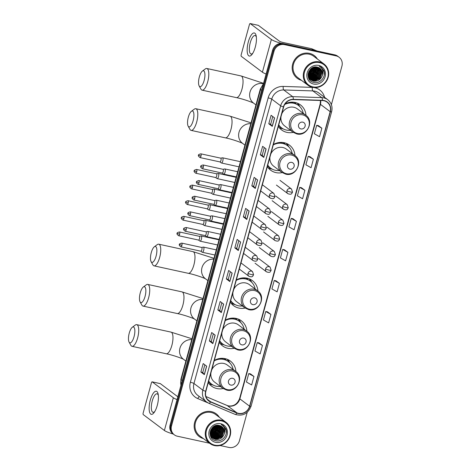 <?xml version="1.0" encoding="UTF-8"?>
<svg xmlns="http://www.w3.org/2000/svg" width="471" height="471" viewBox="0 0 471 471"><rect width="100%" height="100%" fill="white"/><g stroke="black" fill="none" stroke-linecap="round" stroke-linejoin="round"><path stroke-width="0.71" d="M235.918 371.519A15.667 14.566 126.9 0 0 230.39 361.074A15.667 14.566 126.9 0 0 225.067 358.643A15.667 14.566 126.9 0 0 214.317 360.421M208.264 382.546A15.667 14.566 126.9 0 0 211.567 386.12A15.667 14.566 126.9 0 0 216.89 388.546A15.667 14.566 126.9 0 0 223.136 388.522M246.922 331.29A15.667 14.566 126.9 0 0 241.399 320.845A15.667 14.566 126.9 0 0 236.071 318.414A15.667 14.566 126.9 0 0 225.321 320.192M219.268 342.317A15.667 14.566 126.9 0 0 222.571 345.891A15.667 14.566 126.9 0 0 227.893 348.316A15.667 14.566 126.9 0 0 234.14 348.293M257.925 291.06A15.667 14.566 126.9 0 0 252.403 280.616A15.667 14.566 126.9 0 0 247.081 278.184A15.667 14.566 126.9 0 0 236.324 279.962M230.272 302.088A15.667 14.566 126.9 0 0 233.575 305.661A15.667 14.566 126.9 0 0 238.897 308.087A15.667 14.566 126.9 0 0 245.144 308.063M294.987 155.589A15.667 14.566 126.9 0 0 289.465 145.145A15.667 14.566 126.9 0 0 284.143 142.713A15.667 14.566 126.9 0 0 273.386 144.491M267.334 166.616A15.667 14.566 126.9 0 0 270.637 170.184A15.667 14.566 126.9 0 0 275.959 172.616A15.667 14.566 126.9 0 0 282.206 172.592M305.997 115.36A15.667 14.566 126.9 0 0 300.469 104.909A15.667 14.566 126.9 0 0 295.146 102.484A15.667 14.566 126.9 0 0 285.067 103.891M278.337 126.387A15.667 14.566 126.9 0 0 281.64 129.955A15.667 14.566 126.9 0 0 286.963 132.386A15.667 14.566 126.9 0 0 293.209 132.363M224.52 358.537A14.336 13.329 -53.1 0 1 225.521 359.732M235.524 318.308A14.336 13.329 -53.1 0 1 236.524 319.503M246.527 278.078A14.336 13.329 -53.1 0 1 247.528 279.274M283.589 142.601A14.336 13.329 -53.1 0 1 284.59 143.796M294.593 102.372A14.336 13.329 -53.1 0 1 295.6 103.567M331.39 104.644L341.928 66.111A8.867 8.242 126.9 0 0 339.102 57.25L337.713 56.202A8.867 8.242 126.9 0 0 334.698 54.83L283.065 43.579A8.867 8.242 126.9 0 0 272.597 50.267L170.108 424.919A8.867 8.242 126.9 0 0 172.928 433.779L173.628 434.303A8.867 8.242 126.9 0 1 170.802 425.443A8.867 8.242 126.9 0 0 173.628 434.303L174.323 434.827A8.867 8.242 126.9 0 0 177.337 436.205L209.571 443.223M339.102 57.25A8.867 8.242 126.9 0 0 336.088 55.872L284.46 44.627L283.76 44.103A8.867 8.242 126.9 0 0 273.292 50.791L170.802 425.443L273.292 50.791A8.867 8.242 126.9 0 1 283.76 44.103L335.393 55.348L283.76 44.103L283.065 43.579M338.408 56.726A8.867 8.242 126.9 0 0 335.393 55.348A8.867 8.242 126.9 0 1 338.408 56.726M210.525 435.339A11.822 10.992 126.9 0 0 211.355 434.963A11.822 10.992 126.9 0 1 210.525 435.339M211.844 434.709A11.822 10.992 126.9 0 0 214.405 432.825A11.822 10.992 126.9 0 1 211.844 434.709M217.296 428.681A11.822 10.992 126.9 0 0 218.126 425.914A11.822 10.992 126.9 0 1 217.296 428.681M308.54 77.056A11.822 10.992 126.9 0 0 309.37 76.679A11.822 10.992 126.9 0 1 308.54 77.056M309.859 76.426A11.822 10.992 126.9 0 0 312.42 74.542A11.822 10.992 126.9 0 1 309.859 76.426M315.317 70.391A11.822 10.992 126.9 0 0 316.147 67.624A11.822 10.992 126.9 0 1 315.317 70.391M309.423 53.353A14.189 13.194 126.9 0 0 293.68 61.401A14.189 13.194 126.9 0 0 297.195 78.233A14.189 13.194 126.9 0 0 301.399 80.288A14.189 13.194 126.9 0 1 297.195 78.233A14.189 13.194 126.9 0 1 293.68 61.401A14.189 13.194 126.9 0 1 309.423 53.353A14.189 13.194 126.9 0 1 314.245 55.554A14.189 13.194 126.9 0 0 309.423 53.353M211.408 411.642A14.189 13.194 126.9 0 0 195.665 419.685A14.189 13.194 126.9 0 0 199.18 436.523A14.189 13.194 126.9 0 0 203.384 438.572A14.189 13.194 126.9 0 1 199.18 436.523L199.18 436.523A14.189 13.194 126.9 0 1 195.665 419.685A14.189 13.194 126.9 0 1 211.408 411.642A14.189 13.194 126.9 0 1 216.23 413.838A14.189 13.194 126.9 0 0 211.408 411.642M323.942 100.741A9.461 8.796 -53.1 0 1 327.151 102.207A9.461 8.796 -53.1 0 1 330.165 111.662L249.595 406.19A9.461 8.796 -53.1 0 1 236.954 412.861L210.625 401.745A9.461 8.796 -53.1 0 1 208.883 400.744A9.461 8.796 -53.1 0 1 205.868 391.289L283.666 106.911A9.461 8.796 -53.1 0 1 293.286 99.587L322.394 100.553A9.461 8.796 -53.1 0 1 323.942 100.741M324.001 100.517A9.697 9.014 126.9 0 0 322.417 100.317L293.309 99.357A9.697 9.014 126.9 0 0 283.448 106.864L205.65 391.242A9.697 9.014 126.9 0 0 210.525 401.963L236.854 413.073A9.697 9.014 126.9 0 0 249.807 406.238L330.383 111.709A9.697 9.014 126.9 0 0 324.001 100.517M253.957 376.482L248.776 373.568L246.457 382.034L251.638 384.942L253.957 376.482L250.472 373.886M262.447 345.449L257.266 342.535L254.946 351.001L260.127 353.909L262.447 345.449L258.962 342.853M270.937 314.416L265.756 311.502L263.436 319.968L268.617 322.876L270.937 314.416L267.451 311.82M279.427 283.383L274.246 280.469L271.926 288.935L277.107 291.843L279.427 283.383L275.941 280.787M321.87 128.218L316.689 125.304L314.375 133.77L319.556 136.684L321.87 128.218L318.39 125.622M313.38 159.251L308.205 156.337L305.885 164.803L311.066 167.717L313.38 159.251L309.9 156.655M304.896 190.284L299.715 187.37L297.395 195.836L302.576 198.744L304.896 190.284L301.411 187.688M296.406 221.317L291.225 218.403L288.906 226.869L294.087 229.777L296.406 221.317L292.921 218.721M287.916 252.35L282.735 249.436L280.416 257.902L285.597 260.81L287.916 252.35L284.431 249.754M317.383 59.022A14.189 13.194 126.9 0 0 314.245 55.554A14.189 13.194 126.9 0 1 317.383 59.022M219.368 417.306A14.189 13.194 126.9 0 0 216.23 413.838A14.189 13.194 126.9 0 1 219.368 417.306M220.063 445.513L228.965 447.45A8.867 8.242 126.9 0 0 239.433 440.762L247.21 412.331M284.46 44.627A8.867 8.242 126.9 0 0 273.992 51.315L171.497 425.961A8.867 8.242 126.9 0 0 174.323 434.827M221.335 312.579L217.855 309.965L220.169 301.499L223.648 304.113L221.335 312.579A2.367 0.341 15.3 0 1 221.246 312.497L223.56 304.048M212.845 343.612L209.365 340.992L211.679 332.532L215.159 335.146L212.845 343.612A2.367 0.341 15.3 0 1 212.757 343.524L215.07 335.075M204.355 374.645L200.876 372.025L203.195 363.565L206.669 366.179L204.355 374.645A2.367 0.341 15.3 0 1 204.267 374.557L206.581 366.108M246.804 219.48L243.324 216.866L245.638 208.4L249.118 211.014L246.804 219.48A2.367 0.341 15.3 0 1 246.716 219.398L249.029 210.949M255.294 188.447L251.814 185.833L254.128 177.367L257.608 179.981L255.294 188.447A2.367 0.341 15.3 0 1 255.205 188.365L257.519 179.916M263.784 157.414L260.304 154.8L262.618 146.334L266.097 148.948L263.784 157.414A2.367 0.341 15.3 0 1 263.695 157.332L266.009 148.883M272.273 126.381L268.794 123.767L271.108 115.301L274.587 117.921L272.273 126.381A2.367 0.341 15.3 0 1 272.185 126.299L274.499 117.85M229.824 281.546L226.345 278.932L228.659 270.466L232.138 273.08L229.824 281.546A2.367 0.341 15.3 0 1 229.736 281.464L232.05 273.015M238.314 250.513L234.835 247.899L237.149 239.433L240.628 242.047L238.314 250.513A2.367 0.341 15.3 0 1 238.226 250.431L240.54 241.982M234.835 247.899L236.73 248.311L238.226 250.431M226.345 278.932L228.241 279.344M230.325 271.72L228.235 279.35L229.736 281.464M268.794 123.767L270.69 124.179M272.774 116.555L270.684 124.185L272.185 126.299M260.304 154.8L262.2 155.212L263.695 157.332M251.814 185.833L253.71 186.245M255.794 178.621L253.704 186.251L255.205 188.365M243.324 216.866L245.22 217.278L246.716 219.398M200.876 372.025L202.771 372.443L204.267 374.557M209.365 340.992L211.261 341.41M213.345 333.78L211.255 341.416L212.757 343.524M217.855 309.965L219.751 310.377L221.246 312.497M282.735 249.436L284.472 249.76M291.225 218.403L292.962 218.727M299.715 187.37L301.446 187.694M308.205 156.337L309.936 156.66M316.689 125.304L318.425 125.627M274.246 280.469L275.982 280.793M265.756 311.502L267.493 311.826M257.266 342.535L259.003 342.859M248.776 373.568L250.513 373.892M236.725 248.317L238.815 240.687M245.214 217.284L247.304 209.654M262.194 155.218L264.284 147.588M219.745 310.383L221.835 302.747M202.765 372.449L204.856 364.813M214.382 435.716A14.189 13.194 126.9 0 0 216.436 433.909A14.189 13.194 126.9 0 1 214.382 435.716M218.868 430.506A14.189 13.194 126.9 0 0 219.68 428.669A14.189 13.194 126.9 0 1 218.868 430.506M312.403 77.427A14.189 13.194 126.9 0 0 314.451 75.625A14.189 13.194 126.9 0 1 312.403 77.427M316.883 72.222A14.189 13.194 126.9 0 0 317.695 70.385A14.189 13.194 126.9 0 1 316.883 72.222M248.323 41.884A11.822 4.003 102.3 0 1 256.206 35.996A11.822 4.003 102.3 0 1 255.276 47.112A11.822 4.003 102.3 0 1 252.268 54.059A11.822 4.003 102.3 0 1 247.658 54.059A11.822 4.003 102.3 0 1 248.323 41.884M256.365 37.109A9.461 3.203 -77.7 0 0 255.07 35.531A9.461 3.203 -77.7 0 0 250.272 42.678A9.461 3.203 -77.7 0 0 251.043 54.012A9.461 3.203 -77.7 0 0 252.88 53.111M281.452 43.397A11.822 1.707 -164.7 0 1 271.361 39.47L250.225 23.585A1.478 0.5 -77.7 0 0 250.154 23.55A1.478 0.5 -77.7 0 0 249.4 24.669L241.223 54.571A1.478 0.5 -77.7 0 0 241.27 56.308L262.406 72.198L271.361 39.47M266.103 74.024A11.822 1.707 -164.7 0 1 262.406 72.198M258.226 25.328A1.478 0.5 102.3 0 1 258.302 25.328A1.478 0.5 102.3 0 1 258.373 25.357L279.509 41.248A2.956 0.43 15.3 0 0 283.1 42.49L311.514 48.684A1.478 1.372 -53.1 0 1 311.743 48.754L316.989 50.968M312.838 86.87A12.711 11.816 126.9 0 0 327.845 77.285A12.711 11.816 126.9 0 0 319.479 62.608A12.711 11.816 126.9 0 0 304.472 72.193A12.711 11.816 126.9 0 0 312.838 86.87M312.508 87.306A13.3 12.37 126.9 0 0 327.268 79.764A13.3 12.37 126.9 0 0 323.977 63.979A13.3 12.37 126.9 0 0 319.456 61.913A13.3 12.37 126.9 0 0 304.696 69.461A13.3 12.37 126.9 0 0 307.993 85.239A13.3 12.37 126.9 0 0 312.508 87.306M309.159 79.11A13.3 12.37 126.9 0 0 309.506 78.981A13.3 12.37 126.9 0 0 309.535 78.969M309.9 78.816A13.3 12.37 126.9 0 0 310.401 78.592M310.636 78.48A13.3 12.37 126.9 0 0 311.643 77.927M312.12 77.621A13.3 12.37 126.9 0 0 314.722 75.395M316.777 72.493A13.3 12.37 126.9 0 0 317.966 69.508M318.084 69.013A13.3 12.37 126.9 0 0 318.231 68.289M318.302 67.83A13.3 12.37 126.9 0 0 318.355 67.453M323.977 63.979L313.715 56.261A13.3 12.37 126.9 0 0 309.194 54.2A13.3 12.37 126.9 0 0 294.434 61.742A13.3 12.37 126.9 0 0 297.731 77.527L307.993 85.239M317.43 67.17L318.031 68.754L315.953 75.701L308.911 77.821M318.002 67.329L318.902 69.408L316.824 76.355L309.83 78.486L309.223 78.321M309.088 78.274L308.693 78.121M317.866 67.282L318.684 69.243L316.606 76.19L309.141 78.198M309.005 78.157L310.206 79.499M318.543 67.53L319.768 70.061L317.695 77.009L310.701 79.14L309.559 78.775M309.435 78.722L309.058 78.539M318.414 67.477L319.55 69.896L317.478 76.844L310.483 78.981L309.471 78.663M309.341 78.61L308.964 78.439M319.05 67.771L320.639 70.715L318.567 77.662L311.572 79.793L309.93 79.193M309.806 79.128L309.453 78.916M309.341 78.845L309.005 78.61M318.926 67.706L320.421 70.55L318.349 77.497L311.355 79.634L309.836 79.093M309.712 79.028L309.353 78.828M309.235 78.757L308.799 78.451M319.532 68.048L321.51 71.368L319.432 78.316L312.444 80.453L310.324 79.57M319.415 67.977L321.293 71.209L319.214 78.151L312.226 80.288L310.224 79.481M310.106 79.411L308.682 78.204M322.252 75.696A7.389 6.871 126.9 0 0 319.897 68.307A7.389 6.871 126.9 0 0 317.389 67.159C308.228 64.551 304.166 80.623 313.562 82.366C319.956 84.35 326.544 76.496 323.83 70.562L321.334 67.382L319.25 66.27C322.788 68.372 323.789 71.515 322.252 75.696C320.604 79.834 317.625 81.636 313.309 81.106L310.742 79.917L308.246 76.184L308.028 74.96M319.868 68.289L322.164 71.863L320.086 78.804L313.091 80.941L310.53 79.752L308.14 76.396M311.69 68.224L309.865 71.121L308.558 72.193M311.302 68.501L308.74 71.751M312.897 67.565L310.736 71.775L308.187 73.505M312.632 67.689L310.519 71.61L308.246 73.217M313.863 67.223L311.608 72.428L308.099 74.483M313.633 67.288L311.39 72.269L308.069 74.265M314.699 67.041L312.479 73.082L308.069 75.325M314.498 67.076L312.261 72.923L308.046 75.13M315.458 66.964L313.345 73.735L308.211 76.043M315.276 66.976L313.127 73.576L308.169 75.872M316.159 66.97L314.216 74.389L308.405 76.691M315.988 66.964L313.998 74.23L308.352 76.537M316.812 67.041L317.16 68.101L315.087 75.042L308.64 77.285M316.653 67.017L316.942 67.936L314.869 74.883L308.576 77.138M317.283 67.135L317.813 68.589L315.741 75.537L308.841 77.691M318.702 65.428A9.756 9.067 126.9 0 0 307.192 72.787A9.756 9.067 126.9 0 0 313.609 84.05A9.756 9.067 126.9 0 0 325.125 76.696A9.756 9.067 126.9 0 0 318.702 65.428M321.352 67.4L324.13 71.745L324.231 75.195M318.49 73.117L315.452 77.156M317.619 72.463L314.581 76.502M316.753 71.81L313.71 75.849M315.882 71.156L312.838 75.195M315.011 70.503L311.973 74.542M313.274 69.196L310.23 73.235M312.403 68.542L309.359 72.581M316.889 80.041L313.833 81.065M316.017 79.387L312.968 80.411M312.52 80.47L311.808 80.506M318.991 67.777L319.126 68.395M319.185 68.795L319.038 71.786M314.281 78.08L311.225 79.104M310.783 79.157L310.065 79.199M309.883 79.205L309.194 79.169M317.448 67.488L317.295 70.479M312.538 76.773L309.488 77.797M316.594 67.012L316.43 69.826M311.672 76.114L308.617 77.144M199.339 76.926A8.131 2.749 -77.7 0 0 199.151 85.922A8.131 2.749 -77.7 0 0 204.126 80.523A8.131 2.749 -77.7 0 0 202.377 71.103A8.131 2.749 -77.7 0 0 199.339 76.926M202.377 71.103L205.332 68.925A11.086 3.75 102.3 0 1 206.81 68.489A11.086 3.75 102.3 0 1 207.711 81.771A11.086 3.75 102.3 0 1 202.088 90.149A11.086 3.75 102.3 0 1 200.929 89.137L199.151 85.922M300.916 128.924A3.544 3.297 126.9 0 0 305.102 126.252A3.544 3.297 126.9 0 0 302.765 122.154A3.544 3.297 126.9 0 0 298.579 124.833A3.544 3.297 126.9 0 0 300.916 128.924M280.981 116.726A10.639 9.891 126.9 0 0 284.661 125.94L292.997 132.21A10.639 9.891 126.9 0 1 290.366 119.581A10.639 9.891 126.9 0 1 302.17 113.546A10.639 9.891 126.9 0 1 305.785 115.195L297.448 108.931A10.639 9.891 126.9 0 0 293.833 107.276A10.639 9.891 126.9 0 0 281.746 113.923M278.75 124.88A14.042 13.053 126.9 0 0 281.576 127.871A14.042 13.053 126.9 0 0 286.344 130.049A14.042 13.053 126.9 0 0 290.424 130.273M303.212 113.264A14.042 13.053 126.9 0 0 298.449 105.427A14.042 13.053 126.9 0 0 293.68 103.249A14.042 13.053 126.9 0 0 284.69 104.491M298.449 105.427L298.102 105.168A14.042 13.053 126.9 0 0 293.327 102.99A14.042 13.053 126.9 0 0 285.196 103.826M289.271 102.766A11.086 10.303 126.9 0 0 288.646 102.566M295.576 103.655A14.042 13.053 126.9 0 0 294.263 102.319M278.702 125.05A14.042 13.053 126.9 0 0 281.228 127.612L281.576 127.871M283.271 128.942L282.229 128.683A15.372 14.289 -53.1 0 1 279.126 127.494M295.564 103.697L295.847 102.654M297.389 103.161L299.438 106.34M297.407 103.178A15.372 14.289 -53.1 0 1 299.409 105.828L299.945 106.758M188.335 117.155A8.131 2.749 -77.7 0 0 188.147 126.151A8.131 2.749 -77.7 0 0 193.116 120.753A8.131 2.749 -77.7 0 0 191.373 111.333A8.131 2.749 -77.7 0 0 188.335 117.155M191.373 111.333L194.323 109.154A11.086 3.75 102.3 0 1 195.801 108.719A11.086 3.75 102.3 0 1 196.707 122.001A11.086 3.75 102.3 0 1 191.085 130.379A11.086 3.75 102.3 0 1 189.925 129.366L188.147 126.151M289.906 169.16A3.544 3.297 126.9 0 0 294.098 166.481A3.544 3.297 126.9 0 0 291.761 162.389A3.544 3.297 126.9 0 0 287.575 165.062A3.544 3.297 126.9 0 0 289.906 169.16M269.977 156.955A10.639 9.891 126.9 0 0 273.657 166.169L281.994 172.439A10.639 9.891 126.9 0 1 279.362 159.81A10.639 9.891 126.9 0 1 291.166 153.776A10.639 9.891 126.9 0 1 294.781 155.424L286.445 149.16A10.639 9.891 126.9 0 0 282.83 147.505A10.639 9.891 126.9 0 0 270.743 154.152M267.746 165.109A14.042 13.053 126.9 0 0 270.572 168.1A14.042 13.053 126.9 0 0 275.341 170.278A14.042 13.053 126.9 0 0 279.421 170.502M292.208 153.493A14.042 13.053 126.9 0 0 287.445 145.657A14.042 13.053 126.9 0 0 282.671 143.478A14.042 13.053 126.9 0 0 273.262 144.944M287.445 145.657L287.092 145.398A14.042 13.053 126.9 0 0 282.323 143.219A14.042 13.053 126.9 0 0 274.187 144.055M278.261 142.996A11.086 10.303 126.9 0 0 277.643 142.795M284.566 143.885A14.042 13.053 126.9 0 0 283.254 142.548M267.699 165.28A14.042 13.053 126.9 0 0 270.224 167.841L270.572 168.1M272.267 169.171L271.219 168.912A15.372 14.289 -53.1 0 1 268.123 167.723M284.555 143.932L284.843 142.884M286.38 143.39L288.435 146.569M286.397 143.408A15.372 14.289 -53.1 0 1 288.399 146.057L288.941 146.987M151.273 252.627A8.131 2.749 -77.7 0 0 151.085 261.629A8.131 2.749 -77.7 0 0 156.06 256.224A8.131 2.749 -77.7 0 0 154.311 246.804A8.131 2.749 -77.7 0 0 151.273 252.627M154.311 246.804L157.267 244.626A11.086 3.75 102.3 0 1 158.745 244.19A11.086 3.75 102.3 0 1 159.645 257.472A11.086 3.75 102.3 0 1 154.023 265.85A11.086 3.75 102.3 0 1 152.863 264.837L151.085 261.629M252.85 304.631A3.544 3.297 126.9 0 0 257.036 301.952A3.544 3.297 126.9 0 0 254.699 297.86A3.544 3.297 126.9 0 0 250.513 300.533A3.544 3.297 126.9 0 0 252.85 304.631M232.915 292.426A10.639 9.891 126.9 0 0 236.595 301.64L244.932 307.91A10.639 9.891 126.9 0 1 242.3 295.282A10.639 9.891 126.9 0 1 254.105 289.247A10.639 9.891 126.9 0 1 257.719 290.895L249.383 284.631A10.639 9.891 126.9 0 0 245.768 282.983A10.639 9.891 126.9 0 0 233.681 289.624M230.684 300.58A14.042 13.053 126.9 0 0 233.51 303.577A14.042 13.053 126.9 0 0 238.279 305.75A14.042 13.053 126.9 0 0 242.359 305.973M255.147 288.964A14.042 13.053 126.9 0 0 250.384 281.128A14.042 13.053 126.9 0 0 245.609 278.95A14.042 13.053 126.9 0 0 236.201 280.416M250.384 281.128L250.036 280.869A14.042 13.053 126.9 0 0 245.261 278.691A14.042 13.053 126.9 0 0 237.131 279.527M241.205 278.467A11.086 10.303 126.9 0 0 240.581 278.267M247.505 279.356A14.042 13.053 126.9 0 0 246.192 278.02M230.637 300.751A14.042 13.053 126.9 0 0 233.163 303.312L233.51 303.577M235.206 304.643L234.158 304.384A15.372 14.289 -53.1 0 1 231.061 303.194M247.493 279.403L247.781 278.355M249.318 278.861L251.373 282.047M249.342 278.879A15.372 14.289 -53.1 0 1 251.337 281.528L251.879 282.459M140.27 292.856A8.131 2.749 -77.7 0 0 140.075 301.858A8.131 2.749 -77.7 0 0 145.05 296.453A8.131 2.749 -77.7 0 0 143.308 287.033A8.131 2.749 -77.7 0 0 140.27 292.856M143.308 287.033L146.257 284.855A11.086 3.75 102.3 0 1 147.735 284.419A11.086 3.75 102.3 0 1 148.642 297.701A11.086 3.75 102.3 0 1 143.019 306.079A11.086 3.75 102.3 0 1 141.859 305.067L140.075 301.858M241.841 344.86A3.544 3.297 126.9 0 0 246.027 342.182A3.544 3.297 126.9 0 0 243.695 338.09A3.544 3.297 126.9 0 0 239.509 340.763A3.544 3.297 126.9 0 0 241.841 344.86M221.912 332.656A10.639 9.891 126.9 0 0 225.591 341.869L233.928 348.14A10.639 9.891 126.9 0 1 231.29 335.511A10.639 9.891 126.9 0 1 243.101 329.476A10.639 9.891 126.9 0 1 246.716 331.125L238.379 324.86A10.639 9.891 126.9 0 0 234.764 323.212A10.639 9.891 126.9 0 0 222.677 329.853M219.68 340.81A14.042 13.053 126.9 0 0 222.506 343.806A14.042 13.053 126.9 0 0 227.275 345.979A14.042 13.053 126.9 0 0 231.355 346.203M244.143 329.194A14.042 13.053 126.9 0 0 239.374 321.357A14.042 13.053 126.9 0 0 234.605 319.179A14.042 13.053 126.9 0 0 225.197 320.645M239.374 321.357L239.027 321.098A14.042 13.053 126.9 0 0 234.258 318.92A14.042 13.053 126.9 0 0 226.121 319.762M230.195 318.696A11.086 10.303 126.9 0 0 229.577 318.496M236.501 319.585A14.042 13.053 126.9 0 0 235.188 318.249M219.633 340.98A14.042 13.053 126.9 0 0 222.153 343.542L222.506 343.806M224.196 344.872L223.154 344.613A15.372 14.289 -53.1 0 1 220.057 343.43M236.489 319.632L236.778 318.584M240.875 322.688L240.334 321.758A15.372 14.289 -53.1 0 0 238.332 319.114L240.369 322.276M129.26 333.085A8.131 2.749 -77.7 0 0 129.072 342.087A8.131 2.749 -77.7 0 0 134.047 336.683A8.131 2.749 -77.7 0 0 132.304 327.263A8.131 2.749 -77.7 0 0 129.26 333.085M132.304 327.263L135.254 325.084A11.086 3.75 102.3 0 1 136.731 324.649A11.086 3.75 102.3 0 1 137.632 337.931A11.086 3.75 102.3 0 1 132.015 346.309A11.086 3.75 102.3 0 1 130.85 345.296L129.072 342.087M230.837 385.09A3.544 3.297 126.9 0 0 235.023 382.411A3.544 3.297 126.9 0 0 232.692 378.319A3.544 3.297 126.9 0 0 228.5 380.992A3.544 3.297 126.9 0 0 230.837 385.09M210.908 372.885A10.639 9.891 126.9 0 0 214.582 382.099L222.924 388.369A10.639 9.891 126.9 0 1 220.287 375.74A10.639 9.891 126.9 0 1 232.091 369.706A10.639 9.891 126.9 0 1 235.712 371.36L227.369 365.09A10.639 9.891 126.9 0 0 223.754 363.441A10.639 9.891 126.9 0 0 211.673 370.082M208.677 381.045A14.042 13.053 126.9 0 0 211.497 384.036A14.042 13.053 126.9 0 0 216.266 386.214A14.042 13.053 126.9 0 0 220.346 386.432M233.133 369.423A14.042 13.053 126.9 0 0 228.37 361.587A14.042 13.053 126.9 0 0 223.601 359.408A14.042 13.053 126.9 0 0 214.193 360.874M228.37 361.587L228.023 361.328A14.042 13.053 126.9 0 0 223.254 359.149A14.042 13.053 126.9 0 0 215.117 359.991M219.192 358.926A11.086 10.303 126.9 0 0 218.573 358.725M225.497 359.815A14.042 13.053 126.9 0 0 224.184 358.478M208.629 381.21A14.042 13.053 126.9 0 0 211.149 383.771L211.497 384.036M213.192 385.101L212.15 384.842A15.372 14.289 -53.1 0 1 209.047 383.659M225.485 359.862L225.768 358.814M227.31 359.32L229.359 362.505M227.328 359.344A15.372 14.289 -53.1 0 1 229.33 361.987L229.866 362.917M219.916 161.918L221.311 162.942A2.661 0.901 -77.7 0 0 221.441 163.001A2.661 0.901 -77.7 0 0 222.789 160.994A2.661 0.901 -77.7 0 0 222.701 157.867A2.661 0.901 -77.7 0 0 222.571 157.803A2.661 0.901 -77.7 0 0 222.436 157.803L220.734 158.162M219.875 161.883A1.919 0.648 -77.7 0 0 219.969 161.924A1.919 0.648 -77.7 0 0 220.94 160.476A1.919 0.648 -77.7 0 0 220.875 158.215A1.919 0.648 -77.7 0 0 220.787 158.174A1.919 0.648 -77.7 0 0 220.687 158.174M215.641 177.543L217.037 178.574A2.661 0.901 -77.7 0 0 217.166 178.633A2.661 0.901 -77.7 0 0 218.515 176.619A2.661 0.901 -77.7 0 0 218.426 173.493A2.661 0.901 -77.7 0 0 218.297 173.434A2.661 0.901 -77.7 0 0 218.155 173.434L216.46 173.787M215.6 177.514A1.919 0.648 -77.7 0 0 215.689 177.555A1.919 0.648 -77.7 0 0 216.666 176.101A1.919 0.648 -77.7 0 0 216.601 173.846A1.919 0.648 -77.7 0 0 216.507 173.799A1.919 0.648 -77.7 0 0 216.407 173.799M211.367 193.175L212.762 194.205A2.661 0.901 -77.7 0 0 212.762 194.205A2.661 0.901 -77.7 0 0 212.886 194.264A2.661 0.901 -77.7 0 0 214.24 192.25A2.661 0.901 -77.7 0 0 214.152 189.124A2.661 0.901 -77.7 0 0 214.022 189.065A2.661 0.901 -77.7 0 0 213.881 189.065L212.185 189.419M211.326 193.139A1.919 0.648 -77.7 0 0 211.414 193.187A1.919 0.648 -77.7 0 0 212.392 191.732A1.919 0.648 -77.7 0 0 212.327 189.472A1.919 0.648 -77.7 0 0 212.233 189.43A1.919 0.648 -77.7 0 0 212.133 189.43M207.093 208.8L208.488 209.83A2.661 0.901 -77.7 0 0 208.488 209.83A2.661 0.901 -77.7 0 0 208.612 209.889A2.661 0.901 -77.7 0 0 209.96 207.882A2.661 0.901 -77.7 0 0 209.872 204.75A2.661 0.901 -77.7 0 0 209.742 204.691A2.661 0.901 -77.7 0 0 209.607 204.691L207.911 205.05M207.052 208.771A1.919 0.648 -77.7 0 0 207.14 208.812A1.919 0.648 -77.7 0 0 208.111 207.364A1.919 0.648 -77.7 0 0 208.052 205.103A1.919 0.648 -77.7 0 0 207.958 205.062A1.919 0.648 -77.7 0 0 207.858 205.062M202.818 224.431L204.214 225.462A2.661 0.901 -77.7 0 0 204.214 225.462A2.661 0.901 -77.7 0 0 204.337 225.521A2.661 0.901 -77.7 0 0 205.686 223.507A2.661 0.901 -77.7 0 0 205.597 220.381A2.661 0.901 -77.7 0 0 205.468 220.322A2.661 0.901 -77.7 0 0 205.332 220.322L203.631 220.675M202.771 224.402A1.919 0.648 -77.7 0 0 202.866 224.443A1.919 0.648 -77.7 0 0 203.837 222.989A1.919 0.648 -77.7 0 0 203.772 220.734A1.919 0.648 -77.7 0 0 203.684 220.687A1.919 0.648 -77.7 0 0 203.584 220.687M198.538 240.063L199.934 241.093A2.661 0.901 -77.7 0 0 199.934 241.093A2.661 0.901 -77.7 0 0 200.063 241.152A2.661 0.901 -77.7 0 0 201.411 239.138A2.661 0.901 -77.7 0 0 201.323 236.012A2.661 0.901 -77.7 0 0 201.194 235.953A2.661 0.901 -77.7 0 0 201.058 235.953L199.357 236.307M198.497 240.027A1.919 0.648 -77.7 0 0 198.585 240.075A1.919 0.648 -77.7 0 0 199.563 238.62A1.919 0.648 -77.7 0 0 199.498 236.36A1.919 0.648 -77.7 0 0 199.404 236.318A1.919 0.648 -77.7 0 0 199.304 236.318M223.59 174.082A2.661 0.901 -77.7 0 0 223.595 174.082A2.661 0.901 -77.7 0 0 223.719 174.14A2.661 0.901 -77.7 0 0 225.12 171.933A2.661 0.901 -77.7 0 0 224.979 169.001A2.661 0.901 -77.7 0 0 224.855 168.942A2.661 0.901 -77.7 0 0 224.714 168.942L223.019 169.295M222.159 173.022A1.919 0.648 -77.7 0 0 222.247 173.063A1.919 0.648 -77.7 0 0 223.219 171.609A1.919 0.648 -77.7 0 0 223.16 169.348A1.919 0.648 -77.7 0 0 223.066 169.307A1.919 0.648 -77.7 0 0 222.966 169.307M219.315 189.707A2.661 0.901 -77.7 0 0 219.321 189.713A2.661 0.901 -77.7 0 0 219.445 189.766A2.661 0.901 -77.7 0 0 220.846 187.558A2.661 0.901 -77.7 0 0 220.705 184.632A2.661 0.901 -77.7 0 0 220.575 184.567A2.661 0.901 -77.7 0 0 220.44 184.573L218.744 184.926M217.879 188.647A1.919 0.648 -77.7 0 0 217.973 188.688A1.919 0.648 -77.7 0 0 218.944 187.24A1.919 0.648 -77.7 0 0 218.88 184.979A1.919 0.648 -77.7 0 0 218.791 184.938A1.919 0.648 -77.7 0 0 218.691 184.938M213.646 204.308L215.041 205.338A2.661 0.901 -77.7 0 0 215.17 205.397A2.661 0.901 -77.7 0 0 216.572 203.189A2.661 0.901 -77.7 0 0 216.43 200.257A2.661 0.901 -77.7 0 0 216.301 200.199A2.661 0.901 -77.7 0 0 216.165 200.199L214.464 200.558M213.604 204.279A1.919 0.648 -77.7 0 0 213.699 204.32A1.919 0.648 -77.7 0 0 214.67 202.866A1.919 0.648 -77.7 0 0 214.605 200.611A1.919 0.648 -77.7 0 0 214.511 200.564A1.919 0.648 -77.7 0 0 214.411 200.564M209.371 219.939L210.767 220.97A2.661 0.901 -77.7 0 0 210.767 220.97A2.661 0.901 -77.7 0 0 210.896 221.029A2.661 0.901 -77.7 0 0 212.291 218.821A2.661 0.901 -77.7 0 0 212.156 215.889A2.661 0.901 -77.7 0 0 212.027 215.83A2.661 0.901 -77.7 0 0 211.885 215.83L210.19 216.183M209.33 219.91A1.919 0.648 -77.7 0 0 209.418 219.951A1.919 0.648 -77.7 0 0 210.396 218.497A1.919 0.648 -77.7 0 0 210.331 216.236A1.919 0.648 -77.7 0 0 210.237 216.195A1.919 0.648 -77.7 0 0 210.137 216.195M206.486 236.595A2.661 0.901 -77.7 0 0 206.492 236.595A2.661 0.901 -77.7 0 0 206.616 236.654A2.661 0.901 -77.7 0 0 208.017 234.446A2.661 0.901 -77.7 0 0 207.876 231.52A2.661 0.901 -77.7 0 0 207.752 231.455A2.661 0.901 -77.7 0 0 207.611 231.455L205.915 231.814M205.056 235.535A1.919 0.648 -77.7 0 0 205.144 235.577A1.919 0.648 -77.7 0 0 206.121 234.128A1.919 0.648 -77.7 0 0 206.057 231.867A1.919 0.648 -77.7 0 0 205.962 231.826A1.919 0.648 -77.7 0 0 205.862 231.826M200.823 251.196L202.218 252.226A2.661 0.901 -77.7 0 0 202.218 252.226A2.661 0.901 -77.7 0 0 202.342 252.285A2.661 0.901 -77.7 0 0 203.743 250.077A2.661 0.901 -77.7 0 0 203.602 247.145A2.661 0.901 -77.7 0 0 203.472 247.087A2.661 0.901 -77.7 0 0 203.337 247.087L201.641 247.446M200.776 251.167A1.919 0.648 -77.7 0 0 200.87 251.208A1.919 0.648 -77.7 0 0 201.841 249.754A1.919 0.648 -77.7 0 0 201.776 247.499A1.919 0.648 -77.7 0 0 201.688 247.452A1.919 0.648 -77.7 0 0 201.588 247.452M150.302 400.167A11.822 4.003 102.3 0 1 158.191 394.28A11.822 4.003 102.3 0 1 157.261 405.401A11.822 4.003 102.3 0 1 154.252 412.349A11.822 4.003 102.3 0 1 149.643 412.349A11.822 4.003 102.3 0 1 150.302 400.167M158.35 395.399A9.461 3.203 -77.7 0 0 157.049 393.815A9.461 3.203 -77.7 0 0 152.257 400.962A9.461 3.203 -77.7 0 0 153.028 412.302A9.461 3.203 -77.7 0 0 154.865 411.401M177.037 399.585A11.822 1.707 -164.7 0 1 173.34 397.76L152.204 381.869A1.478 0.5 -77.7 0 0 152.133 381.84A1.478 0.5 -77.7 0 0 151.385 382.952L143.202 412.861A1.478 0.5 -77.7 0 0 143.255 414.598L164.391 430.482L173.34 397.76M173.322 434.079A11.822 1.707 -164.7 0 1 164.391 430.482M160.211 383.612A1.478 0.5 102.3 0 1 160.287 383.612A1.478 0.5 102.3 0 1 160.358 383.647L177.808 396.765M214.823 445.16A12.711 11.816 126.9 0 0 229.824 435.575A12.711 11.816 126.9 0 0 221.458 420.897A12.711 11.816 126.9 0 0 206.457 430.482A12.711 11.816 126.9 0 0 214.823 445.16M214.493 445.59A13.3 12.37 126.9 0 0 229.253 438.048A13.3 12.37 126.9 0 0 225.962 422.263A13.3 12.37 126.9 0 0 221.441 420.203A13.3 12.37 126.9 0 0 206.681 427.745A13.3 12.37 126.9 0 0 209.978 443.529A13.3 12.37 126.9 0 0 214.493 445.59M211.143 437.394A13.3 12.37 126.9 0 0 211.485 437.265M211.885 437.106A13.3 12.37 126.9 0 0 212.386 436.882M212.615 436.764A13.3 12.37 126.9 0 0 213.622 436.211M214.105 435.905A13.3 12.37 126.9 0 0 216.701 433.679M218.762 430.777A13.3 12.37 126.9 0 0 219.945 427.792M220.069 427.303A13.3 12.37 126.9 0 0 220.216 426.579M220.287 426.12A13.3 12.37 126.9 0 0 220.334 425.737M225.962 422.263L215.694 414.551A13.3 12.37 126.9 0 0 211.179 412.484A13.3 12.37 126.9 0 0 196.419 420.032A13.3 12.37 126.9 0 0 199.71 435.816L209.978 443.529M219.415 425.46L220.016 427.044L217.938 433.985L210.896 436.111M219.986 425.613L220.881 427.697L218.809 434.639L211.815 436.776L211.208 436.605M211.073 436.558L210.672 436.405M219.845 425.572L220.663 427.533L218.591 434.474L211.126 436.487M210.99 436.44L212.191 437.783M220.528 425.813L221.753 428.351L219.68 435.292L212.686 437.429L211.544 437.059M211.414 437.006L211.043 436.823M220.393 425.76L221.535 428.186L219.462 435.127L212.468 437.265L211.455 436.953M211.326 436.9L210.949 436.723M221.034 426.055L222.624 429.004L220.546 435.946L213.557 438.083L211.915 437.477M211.791 437.412L211.438 437.206M211.697 437.318L210.99 436.894M220.911 425.99L222.406 428.84L220.334 435.781L213.339 437.918L211.82 437.376M211.22 437.041L210.784 436.741M221.511 426.337L223.495 429.658L221.417 436.599L214.423 438.737L212.309 437.859M221.399 426.261L223.278 429.493L221.199 436.434L214.205 438.572L212.203 437.765M212.091 437.694L210.667 436.487M224.237 433.979A7.389 6.871 126.9 0 0 221.882 426.596A7.389 6.871 126.9 0 0 219.368 425.448C210.213 422.84 206.151 438.907 215.547 440.65C221.941 442.634 228.529 434.78 225.809 428.845L223.319 425.672L221.235 424.554C224.773 426.655 225.774 429.799 224.237 433.979C222.589 438.124 219.61 439.926 215.294 439.39L212.727 438.201L210.231 434.474L210.013 433.243M221.853 426.573L224.143 430.147L222.071 437.094L215.076 439.225L212.509 438.042L210.125 434.68M213.675 426.508L211.85 429.411L210.543 430.476M213.286 426.785L210.725 430.035M214.882 425.849L212.721 430.064L210.166 431.789M214.611 425.972L212.503 429.899L210.231 431.501M215.848 425.507L213.593 430.718L210.078 432.772M215.618 425.578L213.375 430.553L210.054 432.555M216.684 425.331L214.458 431.371L210.054 433.608M216.483 425.36L214.24 431.206L210.031 433.414M217.443 425.254L215.329 432.025L210.196 434.327M217.261 425.266L215.112 431.86L210.154 434.156M218.144 425.26L216.201 432.678L210.384 434.98M217.973 425.254L215.983 432.513L210.331 434.821M218.797 425.331L219.145 426.39L217.072 433.332L210.619 435.569M218.638 425.307L218.927 426.226L216.854 433.167L210.561 435.428M219.262 425.425L219.798 426.879L217.72 433.82L210.825 435.981M220.687 423.717A9.756 9.067 126.9 0 0 209.177 431.071A9.756 9.067 126.9 0 0 215.594 442.34A9.756 9.067 126.9 0 0 227.11 434.98A9.756 9.067 126.9 0 0 220.687 423.717M223.336 425.684L226.115 430.029L226.215 433.485M220.475 431.407L217.431 435.445M219.604 430.753L216.566 434.792M218.738 430.1L215.694 434.138M217.867 429.44L214.823 433.485M216.996 428.787L213.958 432.831M215.259 427.48L212.215 431.524M214.387 426.826L211.344 430.871M218.874 438.324L215.818 439.355M218.002 437.671L214.953 438.701M214.505 438.754L213.787 438.795M220.976 426.067L221.111 426.685M221.17 427.079L221.023 430.076M216.266 436.364L213.21 437.394M212.768 437.447L212.05 437.488M211.868 437.488L211.179 437.459M219.427 425.772L219.28 428.769M214.523 435.057L211.473 436.087M218.579 425.301L218.409 428.115M213.651 434.403L210.602 435.434M272.597 50.267L273.992 51.315M334.698 54.83L336.088 55.872M170.108 424.919L171.497 425.961M263.23 84.521A11.822 10.992 126.9 0 0 260.551 89.49L261.64 90.314M180.876 385.561L180.888 379.343L260.28 89.113A5.911 0.854 15.3 0 0 260.551 89.49L181.152 379.714L182.248 380.539M180.888 379.343A5.911 0.854 15.3 0 0 181.152 379.714A11.822 10.992 126.9 0 0 180.964 385.231M236.954 412.861L227.21 405.537A9.461 8.796 126.9 0 0 228.682 406.002A9.461 8.796 126.9 0 0 239.851 398.872L320.427 104.338A9.461 8.796 126.9 0 0 320.674 100.494M205.945 396.558L227.21 405.537A5.322 1.908 -67.1 0 0 227.063 405.449L228.429 405.884C233.663 406.538 237.39 404.089 239.609 398.531A5.322 0.771 15.3 0 0 239.851 398.872L249.595 406.19M330.165 111.662L320.427 104.338A5.322 0.771 15.3 0 1 320.186 104.003L320.486 100.488M208.076 402.929L197.796 398.59A14.778 13.741 -53.1 0 1 190.366 382.252L268.164 97.868A2.956 0.43 15.3 0 1 271.749 99.116L280.657 105.81A11.822 10.992 -53.1 0 1 292.679 96.655L321.787 97.615A11.822 10.992 -53.1 0 1 323.724 97.856A11.822 10.992 -53.1 0 1 327.739 99.693L318.832 92.993A11.822 10.992 126.9 0 0 314.816 91.162A11.822 10.992 126.9 0 0 312.879 90.921L283.777 89.961A11.822 10.992 126.9 0 0 271.749 99.116L193.952 383.494A11.822 10.992 126.9 0 0 197.72 395.316L206.628 402.01A11.822 10.992 -53.1 0 1 202.86 390.188L280.657 105.81A2.956 0.43 15.3 0 0 283.448 106.864M322.417 100.317A2.956 0.913 91.9 0 0 321.787 97.615L312.879 90.921A2.956 0.913 -88.1 0 1 312.302 87.388A14.778 13.741 -53.1 0 1 324.554 97.297M205.65 391.242A2.956 0.43 -164.7 0 1 202.86 390.188L193.952 383.494A2.956 0.43 15.3 0 0 190.366 382.252M208.8 403.258A11.822 10.992 -53.1 0 1 206.628 402.01L208.888 403.306A2.956 1.06 112.9 0 1 208.8 403.258M210.525 401.963A2.956 1.06 112.9 0 1 208.888 403.306L235.217 414.421A2.956 1.06 112.9 0 1 235.135 414.374M268.164 97.868A14.778 13.741 -53.1 0 1 283.195 86.423A2.956 0.913 -88.1 0 0 283.777 89.961L292.679 96.655A2.956 0.913 91.9 0 1 293.309 99.357M236.854 413.073A2.956 1.06 112.9 0 1 235.217 414.421C242.73 416.482 248.011 413.75 251.067 406.226L331.637 111.698A2.956 0.43 -164.7 0 1 330.383 111.709M249.807 406.238A2.956 0.43 15.3 0 0 251.067 406.226M283.195 86.423L312.302 87.388M199.374 396.558A2.956 1.06 -67.1 0 0 197.796 398.59M210.625 401.745L207.434 399.355M313.562 50.22L311.514 48.684M258.373 25.357L250.225 23.585M311.743 48.754L313.751 50.262M308.505 76.967A11.822 10.992 126.9 0 0 309.117 76.696M309.565 76.473A11.822 10.992 126.9 0 0 311.802 74.954M315.476 69.702A11.822 10.992 126.9 0 0 316.088 67.359M308.97 77.179A12.116 11.269 126.9 0 0 310.165 76.573M310.766 76.202A12.116 11.269 126.9 0 0 316.247 68.495M316.377 67.889A12.116 11.269 126.9 0 0 316.518 67.006M255.959 104.921L253.551 103.108A11.086 10.303 -53.1 0 1 250.024 92.033A11.086 10.303 -53.1 0 1 263.106 83.673A11.086 10.303 -53.1 0 1 263.395 83.738M253.739 103.243C253.021 102.548 243.219 98.951 236.33 97.609A11.086 3.75 -77.7 0 0 241.953 89.225A11.086 3.75 -77.7 0 0 241.052 75.943L206.81 68.489M297.454 133.493A9.773 9.09 126.9 0 0 308.994 126.122A9.773 9.09 126.9 0 0 302.559 114.836A9.773 9.09 126.9 0 0 291.019 122.207A9.773 9.09 126.9 0 0 297.454 133.493M278.596 125.445A14.171 13.176 126.9 0 0 282.17 128.289M242.736 143.472C242.012 142.778 232.215 139.18 225.326 137.838A11.086 3.75 -77.7 0 0 230.949 129.454A11.086 3.75 -77.7 0 0 230.042 116.172L195.801 108.719M244.955 145.15L242.547 143.343A11.086 10.303 -53.1 0 1 239.015 132.263A11.086 10.303 -53.1 0 1 250.819 123.708M286.45 173.722A9.773 9.09 126.9 0 0 297.99 166.351A9.773 9.09 126.9 0 0 291.555 155.065A9.773 9.09 126.9 0 0 280.015 162.436A9.773 9.09 126.9 0 0 286.45 173.722M267.593 165.674A14.171 13.176 126.9 0 0 271.161 168.518M205.674 278.944C204.95 278.249 195.153 274.652 188.265 273.31A11.086 3.75 -77.7 0 0 193.887 264.932A11.086 3.75 -77.7 0 0 192.98 251.649L158.745 244.19M207.894 280.622L205.486 278.814A11.086 10.303 -53.1 0 1 201.959 267.734A11.086 10.303 -53.1 0 1 213.757 259.18M249.389 309.194A9.773 9.09 126.9 0 0 260.928 301.823A9.773 9.09 126.9 0 0 254.493 290.536A9.773 9.09 126.9 0 0 242.954 297.907A9.773 9.09 126.9 0 0 249.389 309.194M230.531 301.146A14.171 13.176 126.9 0 0 234.099 303.995M194.67 319.173C193.946 318.478 184.149 314.881 177.261 313.539A11.086 3.75 -77.7 0 0 182.878 305.161A11.086 3.75 -77.7 0 0 181.977 291.879L147.735 284.419M196.89 320.851L194.482 319.044A11.086 10.303 -53.1 0 1 190.949 307.963A11.086 10.303 -53.1 0 1 202.754 299.409M238.385 349.423A9.773 9.09 126.9 0 0 249.924 342.052A9.773 9.09 126.9 0 0 243.489 330.766A9.773 9.09 126.9 0 0 231.95 338.137A9.773 9.09 126.9 0 0 238.385 349.423M219.527 341.375A14.171 13.176 126.9 0 0 223.095 344.224M183.666 359.402C182.942 358.708 173.14 355.11 166.251 353.768A11.086 3.75 -77.7 0 0 171.874 345.39A11.086 3.75 -77.7 0 0 170.973 332.108L136.731 324.649M185.88 361.08L183.478 359.273A11.086 10.303 -53.1 0 1 179.946 348.193A11.086 10.303 -53.1 0 1 191.75 339.638M227.375 389.652A9.773 9.09 126.9 0 0 238.915 382.281A9.773 9.09 126.9 0 0 232.486 370.995A9.773 9.09 126.9 0 0 220.946 378.366A9.773 9.09 126.9 0 0 227.375 389.652M208.518 381.604A14.171 13.176 126.9 0 0 212.091 384.454M279.974 180.352L291.455 188.977A2.956 2.749 126.9 0 0 286.963 190.749A2.956 0.43 15.3 0 0 290.554 191.997A2.956 0.43 -164.7 0 0 292.532 192.121C291.749 192.98 292.126 195.212 287.905 193.705A2.956 2.749 126.9 0 1 286.963 190.749M200.993 156.131A1.919 0.648 -77.7 0 0 200.84 153.829C198.915 154.317 198.161 154.776 198.574 155.195L200.993 156.131A1.919 0.648 -77.7 0 1 200.022 157.579L219.969 161.924M275.7 195.977L287.18 204.608A2.956 2.749 126.9 0 0 282.688 206.38A2.956 0.43 15.3 0 0 286.274 207.623A2.956 0.43 -164.7 0 0 288.258 207.752C287.475 208.612 287.852 210.843 283.63 209.336A2.956 2.749 126.9 0 1 282.688 206.38M196.719 171.756A1.919 0.648 -77.7 0 0 196.56 169.454C194.641 169.949 193.887 170.402 194.299 170.826L196.719 171.756A1.919 0.648 -77.7 0 1 195.742 173.21L215.689 177.555M271.426 211.609L282.906 220.24A2.956 2.749 126.9 0 0 278.414 222.012A2.956 0.43 15.3 0 0 281.999 223.254A2.956 0.43 -164.7 0 0 283.984 223.384C283.195 224.237 283.577 226.469 279.356 224.961A2.956 2.749 126.9 0 1 278.414 222.012M192.445 187.387A1.919 0.648 -77.7 0 0 192.286 185.085C190.366 185.574 189.613 186.033 190.025 186.457L192.445 187.387A1.919 0.648 -77.7 0 1 191.467 188.842L211.414 193.187M267.151 227.24L278.632 235.865A2.956 2.749 126.9 0 0 274.14 237.637A2.956 0.43 15.3 0 0 277.725 238.885A2.956 0.43 -164.7 0 0 279.703 239.009C278.92 239.869 279.303 242.1 275.076 240.593A2.956 2.749 126.9 0 1 274.14 237.637M188.17 203.019A1.919 0.648 -77.7 0 0 188.011 200.717C186.092 201.205 185.339 201.665 185.751 202.083L188.17 203.019A1.919 0.648 -77.7 0 1 187.193 204.467L207.14 208.812M262.877 242.865L274.358 251.496A2.956 2.749 126.9 0 0 269.859 253.268A2.956 0.43 15.3 0 0 273.451 254.511A2.956 0.43 -164.7 0 0 275.429 254.64C274.646 255.5 275.023 257.731 270.801 256.224A2.956 2.749 126.9 0 1 269.859 253.268M183.89 218.644A1.919 0.648 -77.7 0 0 183.737 216.342C181.812 216.837 181.058 217.29 181.47 217.714L183.89 218.644A1.919 0.648 -77.7 0 1 182.919 220.098L202.866 224.443M258.597 258.497L270.077 267.128A2.956 2.749 126.9 0 0 265.585 268.894A2.956 0.43 15.3 0 0 269.171 270.142A2.956 0.43 -164.7 0 0 271.155 270.266C270.372 271.125 270.748 273.357 266.527 271.849A2.956 2.749 126.9 0 1 265.585 268.894M179.616 234.275A1.919 0.648 -77.7 0 0 179.457 231.973C177.538 232.462 176.784 232.921 177.196 233.345L179.616 234.275A1.919 0.648 -77.7 0 1 178.644 235.73L198.585 240.075M203.278 167.264A1.919 0.648 -77.7 0 0 203.119 164.962C201.199 165.456 200.446 165.91 200.858 166.334L203.278 167.264A1.919 0.648 -77.7 0 1 202.3 168.718L222.247 173.063M262.406 184.803L273.887 193.434A2.956 2.749 126.9 0 0 269.388 195.2A2.956 0.43 15.3 0 0 272.98 196.448A2.956 0.43 -164.7 0 0 274.958 196.572C274.175 197.431 274.552 199.663 270.33 198.156A2.956 2.749 126.9 0 1 269.388 195.2M198.998 182.895A1.919 0.648 -77.7 0 0 198.844 180.593C196.919 181.082 196.166 181.541 196.584 181.959L198.998 182.895A1.919 0.648 -77.7 0 1 198.026 184.344L217.973 188.688M258.126 200.428L269.606 209.059A2.956 2.749 126.9 0 0 265.114 210.831A2.956 0.43 15.3 0 0 268.705 212.08A2.956 0.43 -164.7 0 0 270.684 212.203C269.901 213.063 270.277 215.294 266.056 213.787A2.956 2.749 126.9 0 1 265.114 210.831M194.723 198.521A1.919 0.648 -77.7 0 0 194.57 196.219C192.645 196.713 191.891 197.166 192.303 197.59L194.723 198.521A1.919 0.648 -77.7 0 1 193.752 199.975L213.699 204.32M253.851 216.059L265.332 224.691A2.956 2.749 126.9 0 0 260.84 226.463A2.956 0.43 15.3 0 0 264.425 227.705A2.956 0.43 -164.7 0 0 266.409 227.834C265.626 228.694 266.003 230.925 261.782 229.418A2.956 2.749 126.9 0 1 260.84 226.463M190.449 214.152A1.919 0.648 -77.7 0 0 190.29 211.85C188.371 212.344 187.617 212.798 188.029 213.222L190.449 214.152A1.919 0.648 -77.7 0 1 189.472 215.606L209.418 219.951M249.577 231.691L261.058 240.322A2.956 2.749 126.9 0 0 256.565 242.088A2.956 0.43 15.3 0 0 260.151 243.336A2.956 0.43 -164.7 0 0 262.135 243.46C261.346 244.319 261.729 246.551 257.507 245.044A2.956 2.749 126.9 0 1 256.565 242.088M186.175 229.783A1.919 0.648 -77.7 0 0 186.016 227.481C184.096 227.97 183.343 228.429 183.755 228.847L186.175 229.783A1.919 0.648 -77.7 0 1 185.197 231.232L205.144 235.577M245.303 247.316L256.783 255.947A2.956 2.749 126.9 0 0 252.291 257.719A2.956 0.43 15.3 0 0 255.877 258.968A2.956 0.43 -164.7 0 0 257.855 259.091C257.072 259.951 257.454 262.182 253.227 260.675A2.956 2.749 126.9 0 1 252.291 257.719M181.894 245.409A1.919 0.648 -77.7 0 0 181.741 243.107C179.822 243.601 179.062 244.055 179.48 244.478L181.894 245.409A1.919 0.648 -77.7 0 1 180.923 246.863L200.87 251.208M241.022 262.948L252.509 271.579A2.956 2.749 126.9 0 0 248.011 273.351A2.956 0.43 15.3 0 0 251.602 274.593A2.956 0.43 -164.7 0 0 253.581 274.723C252.797 275.582 253.174 277.813 248.953 276.306A2.956 2.749 126.9 0 1 248.011 273.351M160.358 383.647L152.204 381.869M210.49 435.251A11.822 10.992 126.9 0 0 211.102 434.98M211.55 434.757A11.822 10.992 126.9 0 0 213.781 433.243M217.461 427.986A11.822 10.992 126.9 0 0 218.073 425.649M210.949 435.463A12.116 11.269 126.9 0 0 212.15 434.857M212.745 434.492A12.116 11.269 126.9 0 0 218.232 426.779M218.361 426.178A12.116 11.269 126.9 0 0 218.503 425.289M260.28 89.113L263.46 83.673M331.637 111.698C332.762 106.782 331.46 102.784 327.739 99.693M205.933 396.535L227.063 405.449M239.609 398.531L320.186 104.003M250.154 23.55L258.302 25.328M263.548 83.343L241.052 75.943M236.33 97.609L202.088 90.149M305.785 115.195C314.622 121.053 307.004 136.802 296.759 133.923L292.997 132.21M251.055 122.849L230.042 116.172M225.326 137.838L191.085 130.379M294.781 155.424C303.618 161.282 296 177.031 285.75 174.152L281.994 172.439M213.993 258.32L192.98 251.649M188.265 273.31L154.023 265.85M257.719 290.895C266.557 296.759 258.938 312.503 248.688 309.63L244.932 307.91M202.989 298.549L181.977 291.879M177.261 313.539L143.019 306.079M246.716 331.125C255.547 336.989 247.934 352.732 237.684 349.859L233.928 348.14M191.985 338.779L170.973 332.108M166.251 353.768L132.015 346.309M235.712 371.36C244.543 377.218 236.925 392.961 226.681 390.088L222.924 388.369M291.455 188.977L292.532 192.121M239.021 166.834L221.441 163.001M276.424 185.074L287.905 193.705M240.428 161.694L222.571 157.803M200.84 153.829L220.787 158.174M200.022 157.579C198.444 156.331 197.967 155.536 198.574 155.195M287.18 204.608L288.258 207.752M234.746 182.46L217.166 178.633M272.15 200.705L283.63 209.336M236.154 177.326L218.297 173.434M196.56 169.454L216.507 173.799M195.742 173.21C194.17 171.962 193.687 171.167 194.299 170.826M282.906 220.24L283.984 223.384M230.472 198.091L212.886 194.264M267.875 216.33L279.356 224.961M231.873 192.951L214.022 189.065M192.286 185.085L212.233 189.43M191.467 188.842C189.895 187.588 189.413 186.793 190.025 186.457M278.632 235.865L279.703 239.009M226.192 213.722L208.612 209.889M263.595 231.962L275.076 240.593M227.599 208.582L209.742 204.691M188.011 200.717L207.958 205.062M187.193 204.467C185.621 203.219 185.138 202.424 185.751 202.083M274.358 251.496L275.429 254.64M221.918 229.348L204.337 225.521M259.321 247.593L270.801 256.224M223.325 224.214L205.468 220.322M183.737 216.342L203.684 220.687M182.919 220.098C181.347 218.85 180.864 218.055 181.47 217.714M270.077 267.128L271.155 270.266M217.643 244.979L200.063 241.152M255.046 263.218L266.527 271.849M219.05 239.839L201.194 235.953M179.457 231.973L199.404 236.318M178.644 235.73C177.067 234.476 176.59 233.681 177.196 233.345M273.887 193.434L274.958 196.572M236.277 176.872L223.719 174.14M222.2 173.051L223.595 174.082M237.678 171.732L224.855 168.942M203.119 164.962L223.066 169.307M202.3 168.718C200.728 167.47 200.246 166.675 200.858 166.334M260.687 190.908L270.33 198.156M269.606 209.059L270.684 212.203M231.997 192.504L219.445 189.766M217.926 188.683L219.321 189.713M233.404 187.364L220.575 184.567M198.844 180.593L218.791 184.938M198.026 184.344C196.454 183.095 195.971 182.301 196.584 181.959M256.412 206.539L266.056 213.787M265.332 224.691L266.409 227.834M227.723 208.135L215.17 205.397M229.13 202.995L216.301 200.199M194.57 196.219L214.511 200.564M193.752 199.975C192.174 198.727 191.697 197.932 192.303 197.59M252.138 222.165L261.782 229.418M261.058 240.322L262.135 243.46M223.448 223.76L210.896 221.029M224.855 218.621L212.027 215.83M190.29 211.85L210.237 216.195M189.472 215.606C187.9 214.352 187.417 213.563 188.029 213.222M247.864 237.796L257.507 245.044M256.783 255.947L257.855 259.091M219.174 239.392L206.616 236.654M205.097 235.571L206.492 236.595M220.575 234.252L207.752 231.455M186.016 227.481L205.962 231.826M185.197 231.232C183.625 229.983 183.142 229.189 183.755 228.847M243.584 253.427L253.227 260.675M252.509 271.579L253.581 274.723M214.894 255.017L202.342 252.285M216.301 249.883L203.472 247.087M181.741 243.107L201.688 247.452M180.923 246.863C179.351 245.615 178.868 244.82 179.48 244.478M239.309 269.053L248.953 276.306M152.133 381.84L160.287 383.612"/></g></svg>
